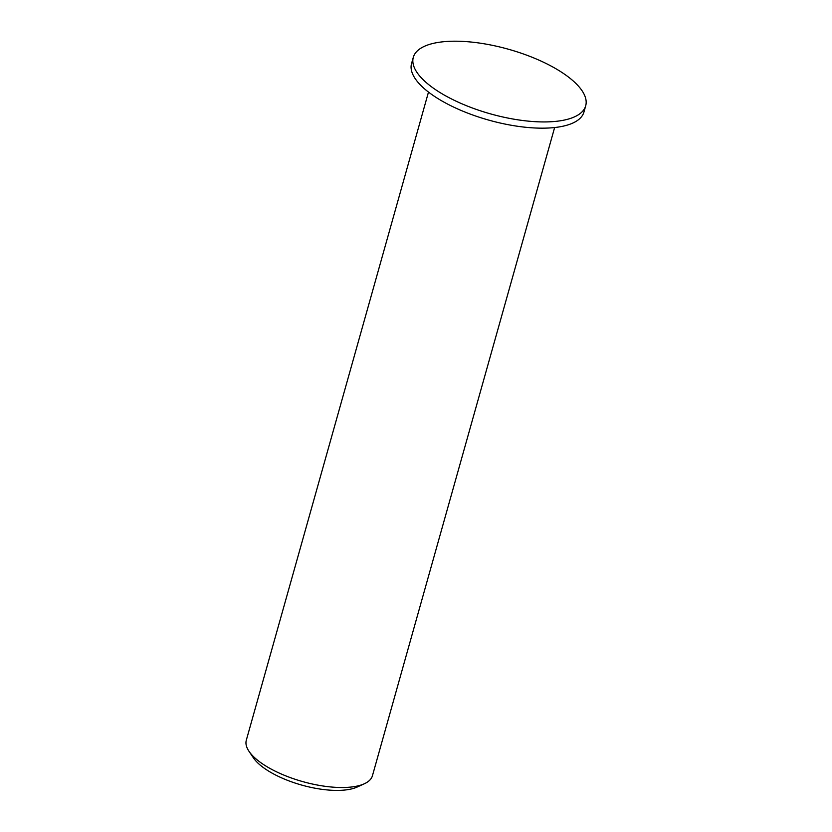 <?xml version="1.0" encoding="UTF-8"?>
<svg xmlns="http://www.w3.org/2000/svg" width="832" height="832" viewBox="0 0 832 832"><rect width="100%" height="100%" fill="white"/><g stroke="black" fill="none" stroke-linecap="round" stroke-linejoin="round"><path stroke-width="1.25" d="M248.997 751.306L253.386 757.817A58.968 22.09 15.7 0 0 256.641 761.79A58.968 22.09 15.7 0 0 306.062 786.24A58.968 22.09 15.7 0 0 357.24 787.01L364.385 783.744A65.52 24.544 -164.3 0 1 307.518 782.881A65.52 24.544 -164.3 0 1 252.606 755.716A65.52 24.544 -164.3 0 1 248.997 751.306A65.52 24.544 -164.3 0 1 246.303 740.251L428.49 92.082M554.632 127.546L372.445 775.705A65.52 24.544 -164.3 0 1 364.385 783.744M413.306 57.335L411.549 63.575A89.544 33.54 15.7 0 0 420.17 84.718A89.544 33.54 15.7 0 0 513.157 125.58A89.544 33.54 15.7 0 0 583.95 112.029L585.697 105.799A89.544 33.54 15.7 0 0 508.581 49.275A89.544 33.54 15.7 0 0 413.306 57.335A89.544 33.54 15.7 0 0 421.928 78.478A89.544 33.54 15.7 0 0 514.914 119.35A89.544 33.54 15.7 0 0 585.697 105.799"/></g></svg>
